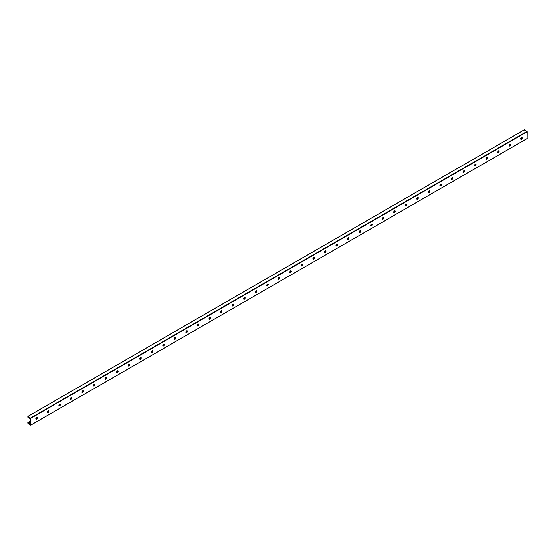 <?xml version="1.0" encoding="UTF-8"?>
<svg xmlns="http://www.w3.org/2000/svg" width="555" height="555" viewBox="0 0 555 555"><rect width="100%" height="100%" fill="white"/><g stroke="black" fill="none" stroke-linecap="round" stroke-linejoin="round"><path stroke-width="0.83" d="M36.13 417.887L36.977 417.402A1.068 0.617 -60 0 1 37.123 417.825A1.068 0.617 -60 0 1 36.713 418.831A1.068 0.617 -60 0 1 35.929 419.226M36.352 419.143A1.838 1.061 120 0 0 37.123 417.804M35.797 418.803A1.068 0.617 -60 0 1 36.262 417.728A1.068 0.617 -60 0 1 37.088 417.443A1.068 0.617 -60 0 1 37.088 418.678A1.068 0.617 -60 0 1 36.02 419.296A1.068 0.617 -60 0 1 35.797 418.803M47.674 411.22L48.521 410.735A1.068 0.617 -60 0 1 48.667 411.158A1.068 0.617 -60 0 1 48.264 412.171A1.068 0.617 -60 0 1 47.48 412.559M47.897 412.476A1.838 1.061 120 0 0 48.667 411.137M47.341 412.143A1.068 0.617 -60 0 1 47.806 411.061A1.068 0.617 -60 0 1 48.632 410.776A1.068 0.617 -60 0 1 48.632 412.011A1.068 0.617 -60 0 1 47.563 412.629A1.068 0.617 -60 0 1 47.341 412.143M59.218 404.553L60.072 404.068A1.068 0.617 -60 0 1 60.217 404.491A1.068 0.617 -60 0 1 59.808 405.504A1.068 0.617 -60 0 1 59.024 405.892M59.441 405.809A1.838 1.061 120 0 0 60.217 404.477M58.885 405.476A1.068 0.617 -60 0 1 59.357 404.394A1.068 0.617 -60 0 1 60.183 404.109A1.068 0.617 -60 0 1 60.183 405.344A1.068 0.617 -60 0 1 59.108 405.962A1.068 0.617 -60 0 1 58.885 405.476M70.769 397.893L71.616 397.401A1.068 0.617 -60 0 1 71.761 397.824A1.068 0.617 -60 0 1 71.352 398.837A1.068 0.617 -60 0 1 70.568 399.232M70.991 399.142A1.838 1.061 120 0 0 71.761 397.81M70.436 398.809A1.068 0.617 -60 0 1 70.901 397.727A1.068 0.617 -60 0 1 71.727 397.442A1.068 0.617 -60 0 1 71.727 398.677A1.068 0.617 -60 0 1 70.658 399.302A1.068 0.617 -60 0 1 70.436 398.809M83.174 390.734A1.068 0.617 -60 0 1 83.305 391.157A1.068 0.617 -60 0 1 82.896 392.17A1.068 0.617 -60 0 1 82.112 392.565M82.535 392.482A1.838 1.061 120 0 0 83.305 391.143M81.98 392.142A1.068 0.617 -60 0 1 82.445 391.067A1.068 0.617 -60 0 1 83.271 390.775A1.068 0.617 -60 0 1 83.271 392.01A1.068 0.617 -60 0 1 82.202 392.635A1.068 0.617 -60 0 1 81.98 392.142M94.718 384.074A1.068 0.617 -60 0 1 94.849 384.49A1.068 0.617 -60 0 1 94.447 385.503A1.068 0.617 -60 0 1 93.663 385.898M94.079 385.815A1.838 1.061 120 0 0 94.849 384.476M93.524 385.475A1.068 0.617 -60 0 1 93.989 384.4A1.068 0.617 -60 0 1 94.822 384.109A1.068 0.617 -60 0 1 94.822 385.35A1.068 0.617 -60 0 1 93.746 385.968A1.068 0.617 -60 0 1 93.524 385.475M105.401 377.893L106.255 377.4A1.068 0.617 -60 0 1 106.4 377.83A1.068 0.617 -60 0 1 105.991 378.836A1.068 0.617 -60 0 1 105.207 379.231M105.623 379.148A1.838 1.061 120 0 0 106.4 377.809M105.068 378.808A1.068 0.617 -60 0 1 105.54 377.733A1.068 0.617 -60 0 1 106.366 377.442A1.068 0.617 -60 0 1 106.366 378.683A1.068 0.617 -60 0 1 105.29 379.301A1.068 0.617 -60 0 1 105.068 378.808M116.952 371.226L117.799 370.74A1.068 0.617 -60 0 1 117.944 371.163A1.068 0.617 -60 0 1 117.535 372.169A1.068 0.617 -60 0 1 116.751 372.565M117.174 372.481A1.838 1.061 120 0 0 117.944 371.142M116.619 372.141A1.068 0.617 -60 0 1 117.084 371.066A1.068 0.617 -60 0 1 117.91 370.782A1.068 0.617 -60 0 1 117.91 372.017A1.068 0.617 -60 0 1 116.841 372.634A1.068 0.617 -60 0 1 116.619 372.141M128.496 364.559L129.343 364.073A1.068 0.617 -60 0 1 129.488 364.496A1.068 0.617 -60 0 1 129.086 365.509A1.068 0.617 -60 0 1 128.302 365.898M128.718 365.814A1.838 1.061 120 0 0 129.488 364.475M128.163 365.481A1.068 0.617 -60 0 1 128.628 364.399A1.068 0.617 -60 0 1 129.454 364.115A1.068 0.617 -60 0 1 129.454 365.35A1.068 0.617 -60 0 1 128.385 365.967A1.068 0.617 -60 0 1 128.163 365.481M140.04 357.892L140.887 357.406A1.068 0.617 -60 0 1 141.039 357.829A1.068 0.617 -60 0 1 140.63 358.842A1.068 0.617 -60 0 1 139.846 359.238M140.262 359.147A1.838 1.061 120 0 0 141.032 357.815M139.707 358.814A1.068 0.617 -60 0 1 140.179 357.732A1.068 0.617 -60 0 1 141.005 357.448A1.068 0.617 -60 0 1 141.005 358.683A1.068 0.617 -60 0 1 139.929 359.3A1.068 0.617 -60 0 1 139.707 358.814M151.584 351.232L152.438 350.739A1.068 0.617 -60 0 1 152.583 351.162A1.068 0.617 -60 0 1 152.174 352.175A1.068 0.617 -60 0 1 151.39 352.571M151.806 352.48A1.838 1.061 120 0 0 152.583 351.149M151.251 352.147A1.068 0.617 -60 0 1 151.723 351.065A1.068 0.617 -60 0 1 152.549 350.781A1.068 0.617 -60 0 1 152.549 352.016A1.068 0.617 -60 0 1 151.473 352.64A1.068 0.617 -60 0 1 151.251 352.147M163.989 344.072A1.068 0.617 -60 0 1 164.127 344.495A1.068 0.617 -60 0 1 163.718 345.508A1.068 0.617 -60 0 1 162.934 345.904M163.357 345.82A1.838 1.061 120 0 0 164.127 344.482M162.802 345.481A1.068 0.617 -60 0 1 163.267 344.405A1.068 0.617 -60 0 1 164.093 344.114A1.068 0.617 -60 0 1 164.093 345.356A1.068 0.617 -60 0 1 163.024 345.973A1.068 0.617 -60 0 1 162.802 345.481M175.54 337.412A1.068 0.617 -60 0 1 175.671 337.828A1.068 0.617 -60 0 1 175.269 338.841A1.068 0.617 -60 0 1 174.485 339.237M174.901 339.154A1.838 1.061 120 0 0 175.671 337.815M174.346 338.814A1.068 0.617 -60 0 1 174.811 337.738A1.068 0.617 -60 0 1 175.637 337.447A1.068 0.617 -60 0 1 175.637 338.689A1.068 0.617 -60 0 1 174.568 339.306A1.068 0.617 -60 0 1 174.346 338.814M186.223 331.231L187.077 330.738A1.068 0.617 -60 0 1 187.222 331.168A1.068 0.617 -60 0 1 186.813 332.174A1.068 0.617 -60 0 1 186.029 332.57M186.445 332.487A1.838 1.061 120 0 0 187.222 331.148M185.89 332.147A1.068 0.617 -60 0 1 186.362 331.071A1.068 0.617 -60 0 1 187.188 330.78A1.068 0.617 -60 0 1 187.188 332.022A1.068 0.617 -60 0 1 186.112 332.639A1.068 0.617 -60 0 1 185.89 332.147M197.767 324.564L198.621 324.078A1.068 0.617 -60 0 1 198.766 324.502A1.068 0.617 -60 0 1 198.357 325.507A1.068 0.617 -60 0 1 197.573 325.903M197.996 325.82A1.838 1.061 120 0 0 198.766 324.481M197.434 325.48A1.068 0.617 -60 0 1 197.906 324.404A1.068 0.617 -60 0 1 198.732 324.12A1.068 0.617 -60 0 1 198.732 325.355A1.068 0.617 -60 0 1 197.656 325.972A1.068 0.617 -60 0 1 197.434 325.48M209.318 317.897L210.165 317.411A1.068 0.617 -60 0 1 210.31 317.835A1.068 0.617 -60 0 1 209.901 318.848A1.068 0.617 -60 0 1 209.117 319.236M209.54 319.153A1.838 1.061 120 0 0 210.31 317.814M208.985 318.82A1.068 0.617 -60 0 1 209.45 317.738A1.068 0.617 -60 0 1 210.276 317.453A1.068 0.617 -60 0 1 210.276 318.688A1.068 0.617 -60 0 1 209.207 319.305A1.068 0.617 -60 0 1 208.985 318.82M220.862 311.237L221.709 310.745A1.068 0.617 -60 0 1 221.854 311.168A1.068 0.617 -60 0 1 221.452 312.181A1.068 0.617 -60 0 1 220.668 312.576M221.084 312.486A1.838 1.061 120 0 0 221.854 311.154M220.529 312.153A1.068 0.617 -60 0 1 220.994 311.071A1.068 0.617 -60 0 1 221.82 310.786A1.068 0.617 -60 0 1 221.82 312.021A1.068 0.617 -60 0 1 220.751 312.638A1.068 0.617 -60 0 1 220.529 312.153M232.406 304.57L233.26 304.078A1.068 0.617 -60 0 1 233.405 304.501A1.068 0.617 -60 0 1 232.996 305.514A1.068 0.617 -60 0 1 232.212 305.909M232.628 305.826A1.838 1.061 120 0 0 233.405 304.487M232.073 305.486A1.068 0.617 -60 0 1 232.545 304.404A1.068 0.617 -60 0 1 233.371 304.119A1.068 0.617 -60 0 1 233.371 305.354A1.068 0.617 -60 0 1 232.295 305.978A1.068 0.617 -60 0 1 232.073 305.486M244.81 297.411A1.068 0.617 -60 0 1 244.949 297.834A1.068 0.617 -60 0 1 244.54 298.847A1.068 0.617 -60 0 1 243.756 299.242M244.179 299.159A1.838 1.061 120 0 0 244.949 297.82M243.617 298.819A1.068 0.617 -60 0 1 244.089 297.744A1.068 0.617 -60 0 1 244.915 297.452A1.068 0.617 -60 0 1 244.915 298.694A1.068 0.617 -60 0 1 243.839 299.311A1.068 0.617 -60 0 1 243.617 298.819M255.501 291.236L256.348 290.744A1.068 0.617 -60 0 1 256.493 291.167A1.068 0.617 -60 0 1 256.084 292.18A1.068 0.617 -60 0 1 255.3 292.575M255.723 292.492A1.838 1.061 120 0 0 256.493 291.153M255.168 292.152A1.068 0.617 -60 0 1 255.633 291.077A1.068 0.617 -60 0 1 256.459 290.785A1.068 0.617 -60 0 1 256.459 292.027A1.068 0.617 -60 0 1 255.39 292.645A1.068 0.617 -60 0 1 255.168 292.152M267.045 284.569L267.892 284.077A1.068 0.617 -60 0 1 268.037 284.507A1.068 0.617 -60 0 1 267.635 285.513A1.068 0.617 -60 0 1 266.851 285.908M267.267 285.825A1.838 1.061 120 0 0 268.037 284.486M266.712 285.485A1.068 0.617 -60 0 1 267.177 284.41A1.068 0.617 -60 0 1 268.003 284.125A1.068 0.617 -60 0 1 268.003 285.36A1.068 0.617 -60 0 1 266.934 285.978A1.068 0.617 -60 0 1 266.712 285.485M278.589 277.902L279.442 277.417A1.068 0.617 -60 0 1 279.588 277.84A1.068 0.617 -60 0 1 279.179 278.846A1.068 0.617 -60 0 1 278.395 279.241M278.811 279.158A1.838 1.061 120 0 0 279.588 277.819M278.256 278.818A1.068 0.617 -60 0 1 278.728 277.743A1.068 0.617 -60 0 1 279.553 277.458A1.068 0.617 -60 0 1 279.553 278.693A1.068 0.617 -60 0 1 278.478 279.311A1.068 0.617 -60 0 1 278.256 278.818M290.14 271.235L290.986 270.75A1.068 0.617 -60 0 1 291.132 271.173A1.068 0.617 -60 0 1 290.723 272.186A1.068 0.617 -60 0 1 289.939 272.574M290.362 272.491A1.838 1.061 120 0 0 291.132 271.159M289.8 272.158A1.068 0.617 -60 0 1 290.272 271.076A1.068 0.617 -60 0 1 291.098 270.791A1.068 0.617 -60 0 1 291.098 272.026A1.068 0.617 -60 0 1 290.022 272.644A1.068 0.617 -60 0 1 289.8 272.158M301.684 264.575L302.53 264.083A1.068 0.617 -60 0 1 302.676 264.506A1.068 0.617 -60 0 1 302.267 265.519A1.068 0.617 -60 0 1 301.483 265.914M301.906 265.824A1.838 1.061 120 0 0 302.676 264.492M301.351 265.491A1.068 0.617 -60 0 1 301.816 264.409A1.068 0.617 -60 0 1 302.642 264.125A1.068 0.617 -60 0 1 302.642 265.359A1.068 0.617 -60 0 1 301.573 265.977A1.068 0.617 -60 0 1 301.351 265.491M314.088 257.416A1.068 0.617 -60 0 1 314.22 257.839A1.068 0.617 -60 0 1 313.818 258.852A1.068 0.617 -60 0 1 313.034 259.247M313.45 259.164A1.838 1.061 120 0 0 314.22 257.825M312.895 258.824A1.068 0.617 -60 0 1 313.36 257.742A1.068 0.617 -60 0 1 314.185 257.458A1.068 0.617 -60 0 1 314.185 258.692A1.068 0.617 -60 0 1 313.117 259.317A1.068 0.617 -60 0 1 312.895 258.824M325.632 250.756A1.068 0.617 -60 0 1 325.771 251.172A1.068 0.617 -60 0 1 325.362 252.185A1.068 0.617 -60 0 1 324.578 252.58M324.994 252.497A1.838 1.061 120 0 0 325.771 251.158M324.439 252.157A1.068 0.617 -60 0 1 324.911 251.082A1.068 0.617 -60 0 1 325.736 250.791A1.068 0.617 -60 0 1 325.736 252.032A1.068 0.617 -60 0 1 324.661 252.65A1.068 0.617 -60 0 1 324.439 252.157M336.323 244.575L337.169 244.082A1.068 0.617 -60 0 1 337.315 244.512A1.068 0.617 -60 0 1 336.906 245.518A1.068 0.617 -60 0 1 336.122 245.914M336.545 245.83A1.838 1.061 120 0 0 337.315 244.491M335.99 245.49A1.068 0.617 -60 0 1 336.455 244.415A1.068 0.617 -60 0 1 337.28 244.124A1.068 0.617 -60 0 1 337.28 245.365A1.068 0.617 -60 0 1 336.212 245.983A1.068 0.617 -60 0 1 335.99 245.49M347.867 237.908L348.713 237.422A1.068 0.617 -60 0 1 348.859 237.845A1.068 0.617 -60 0 1 348.45 238.851A1.068 0.617 -60 0 1 347.666 239.247M348.089 239.163A1.838 1.061 120 0 0 348.859 237.824M347.534 238.823A1.068 0.617 -60 0 1 347.999 237.748A1.068 0.617 -60 0 1 348.824 237.464A1.068 0.617 -60 0 1 348.824 238.699A1.068 0.617 -60 0 1 347.756 239.316A1.068 0.617 -60 0 1 347.534 238.823M359.411 231.241L360.257 230.755A1.068 0.617 -60 0 1 360.403 231.178A1.068 0.617 -60 0 1 360.001 232.191A1.068 0.617 -60 0 1 359.217 232.58M359.633 232.496A1.838 1.061 120 0 0 360.403 231.157M359.078 232.163A1.068 0.617 -60 0 1 359.543 231.081A1.068 0.617 -60 0 1 360.368 230.797A1.068 0.617 -60 0 1 360.368 232.032A1.068 0.617 -60 0 1 359.3 232.649A1.068 0.617 -60 0 1 359.078 232.163M370.955 224.574L371.808 224.088A1.068 0.617 -60 0 1 371.954 224.511A1.068 0.617 -60 0 1 371.545 225.524A1.068 0.617 -60 0 1 370.761 225.92M371.177 225.829A1.838 1.061 120 0 0 371.954 224.498M370.622 225.496A1.068 0.617 -60 0 1 371.094 224.414A1.068 0.617 -60 0 1 371.919 224.13A1.068 0.617 -60 0 1 371.919 225.365A1.068 0.617 -60 0 1 370.844 225.982A1.068 0.617 -60 0 1 370.622 225.496M382.506 217.914L383.352 217.421A1.068 0.617 -60 0 1 383.498 217.844A1.068 0.617 -60 0 1 383.089 218.857A1.068 0.617 -60 0 1 382.305 219.253M382.728 219.163A1.838 1.061 120 0 0 383.498 217.831M382.173 218.83A1.068 0.617 -60 0 1 382.638 217.747A1.068 0.617 -60 0 1 383.463 217.463A1.068 0.617 -60 0 1 383.463 218.698A1.068 0.617 -60 0 1 382.395 219.322A1.068 0.617 -60 0 1 382.173 218.83M394.91 210.754A1.068 0.617 -60 0 1 395.042 211.177A1.068 0.617 -60 0 1 394.633 212.19A1.068 0.617 -60 0 1 393.849 212.586M394.272 212.503A1.838 1.061 120 0 0 395.042 211.164M393.717 212.163A1.068 0.617 -60 0 1 394.182 211.087A1.068 0.617 -60 0 1 395.007 210.796A1.068 0.617 -60 0 1 395.007 212.038A1.068 0.617 -60 0 1 393.939 212.655A1.068 0.617 -60 0 1 393.717 212.163M406.454 204.094A1.068 0.617 -60 0 1 406.586 204.511A1.068 0.617 -60 0 1 406.184 205.523A1.068 0.617 -60 0 1 405.4 205.919M405.816 205.836A1.838 1.061 120 0 0 406.586 204.497M405.261 205.496A1.068 0.617 -60 0 1 405.726 204.42A1.068 0.617 -60 0 1 406.558 204.129A1.068 0.617 -60 0 1 406.558 205.371A1.068 0.617 -60 0 1 405.483 205.988A1.068 0.617 -60 0 1 405.261 205.496M417.998 197.427A1.068 0.617 -60 0 1 418.137 197.851A1.068 0.617 -60 0 1 417.728 198.856A1.068 0.617 -60 0 1 416.944 199.252M417.36 199.169A1.838 1.061 120 0 0 418.137 197.83M416.805 198.829A1.068 0.617 -60 0 1 417.277 197.753A1.068 0.617 -60 0 1 418.102 197.462A1.068 0.617 -60 0 1 418.102 198.704A1.068 0.617 -60 0 1 417.027 199.321A1.068 0.617 -60 0 1 416.805 198.829M428.689 191.246L429.535 190.76A1.068 0.617 -60 0 1 429.681 191.184A1.068 0.617 -60 0 1 429.272 192.19A1.068 0.617 -60 0 1 428.488 192.585M428.911 192.502A1.838 1.061 120 0 0 429.681 191.163M428.356 192.162A1.068 0.617 -60 0 1 428.821 191.087A1.068 0.617 -60 0 1 429.646 190.802A1.068 0.617 -60 0 1 429.646 192.037A1.068 0.617 -60 0 1 428.578 192.654A1.068 0.617 -60 0 1 428.356 192.162M440.233 184.579L441.079 184.094A1.068 0.617 -60 0 1 441.225 184.517A1.068 0.617 -60 0 1 440.823 185.53A1.068 0.617 -60 0 1 440.039 185.918M440.455 185.835A1.838 1.061 120 0 0 441.225 184.496M439.9 185.502A1.068 0.617 -60 0 1 440.365 184.42A1.068 0.617 -60 0 1 441.19 184.135A1.068 0.617 -60 0 1 441.19 185.37A1.068 0.617 -60 0 1 440.122 185.987A1.068 0.617 -60 0 1 439.9 185.502M451.777 177.912L452.623 177.427A1.068 0.617 -60 0 1 452.769 177.85A1.068 0.617 -60 0 1 452.367 178.863A1.068 0.617 -60 0 1 451.583 179.258M451.999 179.168A1.838 1.061 120 0 0 452.769 177.836M451.444 178.835A1.068 0.617 -60 0 1 451.916 177.753A1.068 0.617 -60 0 1 452.741 177.468A1.068 0.617 -60 0 1 452.741 178.703A1.068 0.617 -60 0 1 451.666 179.321A1.068 0.617 -60 0 1 451.444 178.835M463.321 171.252L464.174 170.76A1.068 0.617 -60 0 1 464.32 171.183A1.068 0.617 -60 0 1 463.911 172.196A1.068 0.617 -60 0 1 463.127 172.591M463.543 172.501A1.838 1.061 120 0 0 464.32 171.169M462.988 172.168A1.068 0.617 -60 0 1 463.46 171.086A1.068 0.617 -60 0 1 464.285 170.801A1.068 0.617 -60 0 1 464.285 172.036A1.068 0.617 -60 0 1 463.21 172.66A1.068 0.617 -60 0 1 462.988 172.168M475.725 164.093A1.068 0.617 -60 0 1 475.864 164.516A1.068 0.617 -60 0 1 475.455 165.529A1.068 0.617 -60 0 1 474.671 165.924M475.094 165.841A1.838 1.061 120 0 0 475.864 164.502M474.539 165.501A1.068 0.617 -60 0 1 475.004 164.426A1.068 0.617 -60 0 1 475.829 164.134A1.068 0.617 -60 0 1 475.829 165.376A1.068 0.617 -60 0 1 474.761 165.994A1.068 0.617 -60 0 1 474.539 165.501M487.276 157.433A1.068 0.617 -60 0 1 487.408 157.849A1.068 0.617 -60 0 1 487.006 158.862A1.068 0.617 -60 0 1 486.222 159.257M486.638 159.174A1.838 1.061 120 0 0 487.408 157.835M486.083 158.834A1.068 0.617 -60 0 1 486.548 157.759A1.068 0.617 -60 0 1 487.373 157.467A1.068 0.617 -60 0 1 487.373 158.709A1.068 0.617 -60 0 1 486.305 159.327A1.068 0.617 -60 0 1 486.083 158.834M497.96 151.251L498.813 150.759A1.068 0.617 -60 0 1 498.959 151.189A1.068 0.617 -60 0 1 498.55 152.195A1.068 0.617 -60 0 1 497.766 152.59M498.182 152.507A1.838 1.061 120 0 0 498.959 151.168M497.627 152.167A1.068 0.617 -60 0 1 498.099 151.092A1.068 0.617 -60 0 1 498.924 150.8A1.068 0.617 -60 0 1 498.924 152.042A1.068 0.617 -60 0 1 497.849 152.66A1.068 0.617 -60 0 1 497.627 152.167M509.504 144.584L510.357 144.099A1.068 0.617 -60 0 1 510.503 144.522A1.068 0.617 -60 0 1 510.094 145.528A1.068 0.617 -60 0 1 509.31 145.923M509.733 145.84A1.838 1.061 120 0 0 510.503 144.501M509.171 145.5A1.068 0.617 -60 0 1 509.643 144.425A1.068 0.617 -60 0 1 510.468 144.14A1.068 0.617 -60 0 1 510.468 145.375A1.068 0.617 -60 0 1 509.393 145.993A1.068 0.617 -60 0 1 509.171 145.5M521.055 137.917L521.901 137.432A1.068 0.617 -60 0 1 522.047 137.855A1.068 0.617 -60 0 1 521.638 138.868A1.068 0.617 -60 0 1 520.854 139.256M521.277 139.173A1.838 1.061 120 0 0 522.047 137.841M520.722 138.84A1.068 0.617 -60 0 1 521.187 137.758A1.068 0.617 -60 0 1 522.012 137.474A1.068 0.617 -60 0 1 522.012 138.708A1.068 0.617 -60 0 1 520.944 139.326A1.068 0.617 -60 0 1 520.722 138.84M527.25 138.445L30.726 425.192L27.896 423.618L27.785 422.646L28.354 423.292A0.819 0.472 -120 0 0 29.02 423.68L30.046 423.715L30.157 423.118L30.13 419.129L29.02 417.693A0.819 0.472 -120 0 0 28.354 417.311L27.75 417.18L27.896 416.451L30.782 418.324L30.782 425.075L527.194 138.556L527.25 131.695L524.218 129.898M487.262 157.426L486.416 157.918M475.718 164.093L474.872 164.585M417.991 197.42L417.138 197.913M406.44 204.087L405.594 204.58M394.896 210.754L394.05 211.247M325.625 250.749L324.772 251.242M314.075 257.416L313.228 257.909M244.804 297.411L243.95 297.903M175.526 337.405L174.679 337.898M163.982 344.072L163.135 344.565M94.704 384.067L93.857 384.56M83.16 390.734L82.313 391.226M30.13 421.349L27.875 422.653M521.964 137.501L520.944 138.091M510.42 144.168L509.393 144.758M498.869 150.835L497.849 151.425M487.325 157.502L486.305 158.092M475.781 164.162L474.761 164.759M464.237 170.829L463.21 171.419M452.686 177.496L451.666 178.086M441.142 184.163L440.122 184.753M429.598 190.83L428.571 191.419M418.054 197.497L417.027 198.086M406.503 204.164L405.483 204.753M394.959 210.824L393.939 211.413M383.415 217.491L382.388 218.08M371.871 224.158L370.844 224.747M360.32 230.825L359.3 231.414M348.776 237.491L347.756 238.081M337.232 244.158L336.205 244.748M325.681 250.825L324.661 251.415M314.137 257.485L313.117 258.075M302.593 264.152L301.573 264.742M291.049 270.819L290.022 271.409M279.498 277.486L278.478 278.076M267.954 284.153L266.934 284.743M256.41 290.82L255.39 291.41M244.866 297.48L243.839 298.077M233.315 304.147L232.295 304.737M221.771 310.814L220.751 311.404M210.227 317.481L209.207 318.07M198.683 324.148L197.656 324.737M187.132 330.815L186.112 331.404M175.588 337.482L174.568 338.071M164.044 344.142L163.024 344.731M152.5 350.809L151.473 351.398M140.949 357.475L139.929 358.065M129.405 364.142L128.385 364.732M117.861 370.809L116.841 371.399M106.317 377.476L105.29 378.066M94.766 384.143L93.746 384.733M83.222 390.803L82.202 391.393M71.678 397.47L70.651 398.06M60.134 404.137L59.108 404.727M48.583 410.804L47.563 411.394M37.039 417.471L36.02 418.061M30.13 421.46L27.944 422.723M521.839 138.389L520.736 139.021M510.288 145.056L509.192 145.688M498.744 151.716L497.648 152.354M487.2 158.383L486.104 159.021M475.656 165.05L474.553 165.681M464.105 171.717L463.009 172.348M452.561 178.384L451.465 179.015M441.017 185.051L439.921 185.682M429.473 191.718L428.37 192.349M417.922 198.378L416.826 199.016M406.378 205.045L405.282 205.683M394.834 211.712L393.738 212.343M383.29 218.379L382.187 219.01M371.739 225.046L370.643 225.677M360.195 231.713L359.099 232.344M348.651 238.373L347.555 239.011M337.107 245.039L336.004 245.678M325.556 251.706L324.46 252.345M314.012 258.373L312.916 259.005M302.468 265.04L301.365 265.672M290.924 271.707L289.821 272.339M279.373 278.374L278.277 279.005M267.829 285.034L266.733 285.672M256.285 291.701L255.182 292.339M244.734 298.368L243.638 299.006M233.19 305.035L232.094 305.666M221.646 311.702L220.55 312.333M210.102 318.369L208.999 319M198.551 325.036L197.455 325.667M187.007 331.696L185.911 332.334M175.463 338.363L174.367 339.001M163.919 345.03L162.816 345.661M152.368 351.697L151.272 352.328M140.824 358.363L139.728 358.995M129.28 365.03L128.184 365.662M117.736 371.69L116.633 372.329M106.185 378.357L105.089 378.996M94.641 385.024L93.545 385.663M83.097 391.691L82.001 392.323M71.553 398.358L70.45 398.989M60.002 405.025L58.906 405.656M48.458 411.692L47.362 412.323M36.914 418.352L35.818 418.99M30.13 422.272L28.354 423.292M30.13 423.035L29.02 423.68M30.13 423.222L29.554 423.555M30.13 423.285L29.637 423.569M524.364 129.815L27.896 416.451M527.07 131.382L30.601 418.012M527.25 131.695L30.782 418.324M527.194 138.556L30.726 425.192M521.811 137.425L521.138 137.813M510.267 144.085L509.594 144.48M498.723 150.752L498.05 151.14M487.179 157.419L486.506 157.807M475.628 164.086L474.955 164.474M464.084 170.753L463.411 171.141M452.54 177.42L451.867 177.808M440.996 184.087L440.316 184.475M429.445 190.747L428.772 191.135M417.901 197.413L417.228 197.802M406.357 204.08L405.684 204.469M394.813 210.747L394.133 211.136M383.262 217.414L382.589 217.803M371.718 224.081L371.045 224.47M360.174 230.741L359.501 231.137M348.63 237.408L347.95 237.797M337.079 244.075L336.406 244.464M325.535 250.742L324.862 251.131M313.991 257.409L313.318 257.798M302.447 264.076L301.767 264.464M290.896 270.743L290.223 271.131M279.352 277.403L278.679 277.798M267.808 284.07L267.135 284.458M256.264 290.737L255.584 291.125M244.713 297.404L244.04 297.792M233.169 304.071L232.496 304.459M221.625 310.738L220.952 311.126M210.074 317.404L209.401 317.793M198.53 324.065L197.857 324.453M186.986 330.731L186.314 331.12M175.442 337.398L174.769 337.787M163.892 344.065L163.219 344.454M152.347 350.732L151.675 351.121M140.804 357.399L140.131 357.788M129.26 364.059L128.58 364.455M117.709 370.726L117.036 371.115M106.165 377.393L105.492 377.782M94.621 384.06L93.948 384.448M83.077 390.727L82.397 391.115M71.526 397.394L70.853 397.782M59.982 404.061L59.309 404.449M48.438 410.721L47.765 411.116M36.894 417.388L36.214 417.776M30.13 421.294L27.785 422.646M524.26 129.808L27.792 416.444"/></g></svg>
